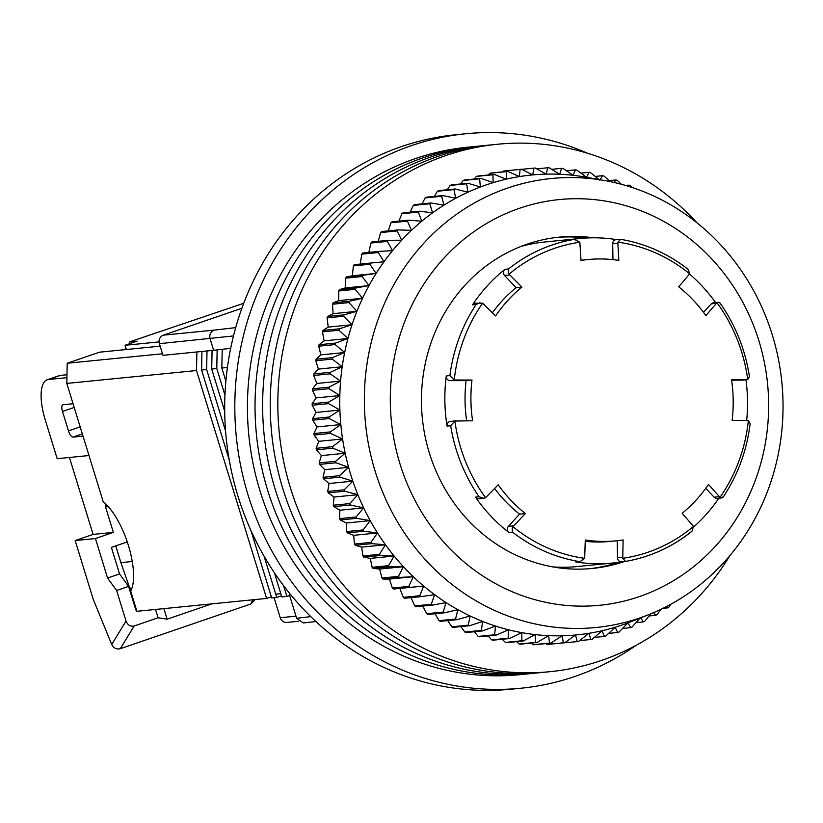 <?xml version="1.0" encoding="UTF-8"?>
<svg xmlns="http://www.w3.org/2000/svg" width="823" height="823" viewBox="0 0 823 823"><rect width="100%" height="100%" fill="white"/><g stroke="black" fill="none" stroke-linecap="round" stroke-linejoin="round"><path stroke-width="1.23" d="M587.571 153.263A278.606 258.319 84.3 0 0 465.808 133.748A278.606 258.319 84.3 0 0 411.685 145.548A278.606 258.319 84.3 0 0 240.717 466.065A278.606 258.319 84.3 0 0 520.877 688.234A278.606 258.319 84.3 0 0 574.999 676.424A278.606 258.319 84.3 0 0 636.416 645.15M465.808 133.748L455.685 134.756A278.606 258.319 84.3 0 0 401.552 146.556A278.606 258.319 84.3 0 0 230.584 467.073A278.606 258.319 84.3 0 0 510.744 689.232L520.877 688.234M621.807 561.79A163.088 151.206 -95.7 0 1 612.302 563.066A163.088 151.206 -95.7 0 1 575.37 561.852L578.97 561.492A163.088 151.206 -95.7 0 1 512.544 532.162L508.933 532.522A163.088 151.206 -95.7 0 1 475.478 497.123L479.079 496.763A163.088 151.206 -95.7 0 1 450.665 425.738L447.064 426.098A163.088 151.206 -95.7 0 1 444.873 401.027A163.088 151.206 -95.7 0 1 446.292 375.957L449.893 375.597A163.088 151.206 -95.7 0 1 476.147 304.479L472.536 304.839A163.088 151.206 -95.7 0 1 504.921 269.327L508.521 268.967A163.088 151.206 -95.7 0 1 574.053 239.421L570.452 239.781A163.088 151.206 -95.7 0 1 580.071 238.485L544.61 242.013A163.088 151.206 84.3 0 0 521.052 246.406M580.071 238.485A163.088 151.206 -95.7 0 1 616.54 239.627M689.571 274.049A163.088 151.206 -95.7 0 1 715.588 302.576M745.947 379.753A163.088 151.206 -95.7 0 1 747.5 400.523A163.088 151.206 -95.7 0 1 746.677 420.388M508.521 268.967L508.244 272.146L509.077 274.162L521.936 287.093A141.34 131.052 84.3 0 0 495.631 315.939L482.587 303.203L475.231 303.183A4.074 3.776 -95.7 0 0 472.536 304.839M504.921 269.327A4.074 3.776 84.3 0 0 504.571 275.499L509.725 274.985M449.893 375.597L454.245 380.01L471.98 380.041A141.34 131.052 84.3 0 0 470.921 400.41A141.34 131.052 84.3 0 0 472.597 420.779L454.872 421.026L450.665 425.738M446.292 375.957A4.074 3.776 84.3 0 0 450.109 380.648L455.263 380.133M447.064 426.098A4.074 3.776 -95.7 0 1 450.387 421.407L455.531 420.903M512.544 532.162L512.153 528.757L512.924 526.679L525.393 513.562A141.34 131.052 84.3 0 1 498.213 484.798L485.56 497.72A159.487 147.873 -95.7 0 1 454.872 421.026L455.88 420.882M508.933 532.522A4.074 3.776 -95.7 0 1 508.398 526.35L519.529 514.138A141.34 131.052 -95.7 0 1 494.633 488.512M466.651 420.82A141.34 131.052 -95.7 0 1 465.046 400.996A141.34 131.052 -95.7 0 1 466.106 380.617L450.109 380.648M552.881 566.903A163.088 151.206 84.3 0 0 576.841 566.584L612.302 563.066M718.839 498.203A163.088 151.206 -95.7 0 1 693.727 526.926M742.325 380.092A4.074 3.776 -95.7 0 1 741.646 380.154L731.596 380.175M720.506 304.078L720.084 303.08C735.484 325.075 745.278 349.59 749.455 376.615L747.726 379.516L746.811 379.65L747.726 379.516A159.487 147.873 -95.7 0 0 717.039 302.813L718.376 302.298L713.479 302.782A4.074 3.776 84.3 0 0 711.165 303.965L717.039 302.813M720.084 303.08L718.376 302.298M703.521 312.339L711.165 303.965M687.04 268.668L688.172 269.378L689.674 273.853L678.708 286.826A141.34 131.052 84.3 0 1 705.897 315.59L716.319 303.45M617.929 242.178L620.614 239.349L616.088 239.668A4.074 3.776 84.3 0 0 612.703 243.731L617.867 243.227L617.929 242.178A159.487 147.873 -95.7 0 1 689.674 273.853M612.95 259.626L612.703 243.731M580.997 260.253A141.34 131.052 -95.7 0 1 582.221 260.13L588.085 259.543A141.34 131.052 84.3 0 0 581.007 260.459L579.845 242.25L574.392 239.38L570.689 239.75M492.411 312.75A141.34 131.052 -95.7 0 1 516.072 287.669L504.571 275.499M476.147 304.479L479.963 302.71M479.079 496.763L483.79 498.275L485.56 497.72M475.478 497.123A4.074 3.776 84.3 0 0 478.893 498.769L483.79 498.285M578.97 561.492L580.256 561.481L584.669 558.354A159.487 147.873 -95.7 0 1 512.924 526.679M575.37 561.852A4.074 3.776 84.3 0 0 576.285 561.883L580.256 561.481M723.438 496.351L721.884 497.894L720.012 497.329L708.469 484.438A141.34 131.052 84.3 0 1 682.164 513.295L693.522 526.381L691.948 531.267L691.053 531.864A163.088 151.206 -95.7 0 1 625.521 561.409L622.754 558.292L623.104 539.929A141.34 131.052 84.3 0 1 616.015 540.845A141.34 131.052 84.3 0 1 585.276 539.991L584.669 558.354M621.921 561.77A4.074 3.776 -95.7 0 1 617.497 557.747L617.24 540.711M616.015 540.845L610.152 541.421A141.34 131.052 -95.7 0 1 585.235 541.339M625.521 561.409L621.684 561.8M721.884 497.894L717.142 498.368A4.074 3.776 -95.7 0 1 714.107 497.195L705.743 488.337M723.098 497.174C737.799 475.149 746.811 450.644 750.165 423.66L748.354 420.532A159.487 147.873 -95.7 0 1 720.012 497.329M741.646 380.154L746.811 379.65L731.503 379.598A141.34 131.052 -95.7 0 1 732.131 420.347L748.354 420.532M617.867 243.227L618.834 260.397A141.34 131.052 84.3 0 0 588.085 259.543M516.072 287.669L521.936 287.093M466.106 380.617L471.98 380.041M519.529 514.138L525.393 513.562M696.947 222.766A265.016 245.717 84.3 0 0 497.555 144.251L474.758 146.515A265.016 245.717 84.3 0 0 423.269 157.738A265.016 245.717 84.3 0 0 260.644 462.629A265.016 245.717 84.3 0 0 527.131 673.955L519.529 674.706A265.016 245.717 84.3 0 1 253.042 463.38A265.016 245.717 84.3 0 1 415.666 158.5A265.016 245.717 84.3 0 1 467.155 147.266L474.758 146.515A265.016 245.717 84.3 0 0 423.269 157.738A265.016 245.717 84.3 0 0 260.644 462.629A265.016 245.717 84.3 0 0 527.131 673.955L534.734 673.193A265.016 245.717 84.3 0 1 268.236 461.878A265.016 245.717 84.3 0 1 430.861 156.987A265.016 245.717 84.3 0 0 268.236 461.878A265.016 245.717 84.3 0 0 534.734 673.193L542.326 672.442A265.016 245.717 84.3 0 1 275.839 461.117A265.016 245.717 84.3 0 1 438.464 156.236A265.016 245.717 84.3 0 0 275.839 461.117A265.016 245.717 84.3 0 0 542.326 672.442L549.929 671.691A265.016 245.717 84.3 0 0 601.418 660.457A265.016 245.717 84.3 0 0 729.98 555.494M507.575 188.066A225.605 209.176 -95.7 0 1 605.522 180.721A225.605 209.176 -95.7 0 1 781.85 382.335A225.605 209.176 -95.7 0 1 648.617 614.699A225.605 209.176 -95.7 0 1 639.821 617.95A225.605 209.176 -95.7 0 1 375.072 471.034A225.605 209.176 -95.7 0 1 507.575 188.066M605.522 180.721L586.727 177.305A231.037 214.217 84.3 0 0 586.48 177.254A231.037 214.217 84.3 0 0 573.106 175.309A231.037 214.217 84.3 0 0 559.661 174.26A231.037 214.217 84.3 0 0 546.194 174.126A231.037 214.217 84.3 0 0 532.759 174.908A231.037 214.217 84.3 0 0 519.406 176.585A231.037 214.217 84.3 0 0 506.186 179.177A231.037 214.217 84.3 0 0 493.162 182.655A231.037 214.217 84.3 0 0 486.424 184.825A231.037 214.217 84.3 0 0 480.375 187.006A231.037 214.217 84.3 0 0 467.886 192.222A231.037 214.217 84.3 0 0 455.726 198.281A231.037 214.217 84.3 0 0 443.967 205.143A231.037 214.217 84.3 0 0 432.631 212.807A231.037 214.217 84.3 0 0 421.788 221.222A231.037 214.217 84.3 0 0 411.459 230.368A231.037 214.217 84.3 0 0 401.686 240.193A231.037 214.217 84.3 0 0 392.52 250.676A231.037 214.217 84.3 0 0 384.002 261.765A231.037 214.217 84.3 0 0 376.142 273.421A231.037 214.217 84.3 0 0 368.992 285.591A231.037 214.217 84.3 0 0 362.573 298.245A231.037 214.217 84.3 0 0 356.904 311.31A231.037 214.217 84.3 0 0 352.018 324.746A231.037 214.217 84.3 0 0 347.934 338.5A231.037 214.217 84.3 0 0 344.652 352.511A231.037 214.217 84.3 0 0 342.203 366.729A231.037 214.217 84.3 0 0 340.588 381.1A231.037 214.217 84.3 0 0 339.827 395.575A231.037 214.217 84.3 0 0 339.899 410.07A231.037 214.217 84.3 0 0 340.825 424.555A231.037 214.217 84.3 0 0 342.584 438.968A231.037 214.217 84.3 0 0 345.187 453.236A231.037 214.217 84.3 0 0 348.602 467.32A231.037 214.217 84.3 0 0 352.841 481.157A231.037 214.217 84.3 0 0 357.871 494.685A231.037 214.217 84.3 0 0 363.673 507.863A231.037 214.217 84.3 0 0 370.227 520.64A231.037 214.217 84.3 0 0 377.51 532.954A231.037 214.217 84.3 0 0 385.483 544.775A231.037 214.217 84.3 0 0 394.124 556.029A231.037 214.217 84.3 0 0 403.404 566.697A231.037 214.217 84.3 0 0 413.269 576.717A231.037 214.217 84.3 0 0 423.701 586.069A231.037 214.217 84.3 0 0 434.637 594.7A231.037 214.217 84.3 0 0 446.056 602.59A231.037 214.217 84.3 0 0 457.886 609.689A231.037 214.217 84.3 0 0 470.108 615.985A231.037 214.217 84.3 0 0 482.659 621.447A231.037 214.217 84.3 0 0 495.487 626.056A231.037 214.217 84.3 0 0 508.552 629.801A231.037 214.217 84.3 0 0 521.803 632.65A231.037 214.217 84.3 0 0 535.166 634.595A231.037 214.217 84.3 0 0 548.612 635.644A231.037 214.217 84.3 0 0 562.088 635.778A231.037 214.217 84.3 0 0 575.524 634.996A231.037 214.217 84.3 0 0 588.877 633.309A231.037 214.217 84.3 0 0 602.086 630.727A231.037 214.217 84.3 0 0 615.11 627.249A231.037 214.217 84.3 0 0 621.859 625.069A231.037 214.217 84.3 0 0 627.898 622.898A231.037 214.217 84.3 0 0 630.86 621.746L648.617 614.699M519.714 208.209A203.857 189.012 -95.7 0 1 758.95 340.969A203.857 189.012 -95.7 0 1 639.224 596.654A203.857 189.012 -95.7 0 1 399.988 463.905A203.857 189.012 -95.7 0 1 519.714 208.209M593.517 237.806A166.483 154.364 84.3 0 0 559.475 237.117A166.483 154.364 84.3 0 0 527.121 244.174A166.483 154.364 84.3 0 0 424.966 435.706A166.483 154.364 84.3 0 0 592.375 568.456A166.483 154.364 84.3 0 0 624.318 561.543M589.834 568.683A166.483 154.364 84.3 0 0 618.443 562.315M650.767 613.835L644.738 621.252A237.837 220.513 -95.7 0 1 643.473 621.879L640.397 617.682L632.054 627.075A237.837 220.513 -95.7 0 1 630.747 627.62L627.898 622.898L619.05 632.023A237.837 220.513 -95.7 0 1 617.713 632.476L615.11 627.249L605.759 636.076A237.837 220.513 -95.7 0 1 604.401 636.436L602.086 630.727L592.251 639.224A237.837 220.513 -95.7 0 1 590.873 639.492L588.877 633.309L578.579 641.446A237.837 220.513 -95.7 0 1 577.18 641.621L575.524 634.996L564.784 642.732A237.837 220.513 -95.7 0 1 563.374 642.814L562.088 635.778L550.926 643.092A237.837 220.513 -95.7 0 1 549.517 643.072L548.612 635.644L537.069 642.506A237.837 220.513 -95.7 0 1 535.66 642.393L535.166 634.595L523.263 640.994A237.837 220.513 -95.7 0 1 521.864 640.778L521.803 632.65L509.55 638.535A237.837 220.513 -95.7 0 1 508.161 638.236L508.552 629.801L496.002 635.171A237.837 220.513 -95.7 0 1 494.633 634.78L495.487 626.056L482.659 630.891A237.837 220.513 -95.7 0 1 481.311 630.408L482.659 621.447L469.583 625.727A237.837 220.513 -95.7 0 1 468.266 625.161L470.108 615.985L456.816 619.698A237.837 220.513 -95.7 0 1 455.541 619.04L457.886 609.689L444.42 612.816A237.837 220.513 -95.7 0 1 443.175 612.065L446.056 602.59L432.435 605.121A237.837 220.513 -95.7 0 1 431.242 604.288L434.637 594.7L420.913 596.634A237.837 220.513 -95.7 0 1 419.771 595.729L423.701 586.069L409.895 587.385A237.837 220.513 -95.7 0 1 408.805 586.408L413.269 576.717L399.433 577.427A237.837 220.513 -95.7 0 1 398.394 576.378L403.404 566.697L389.557 566.79A237.837 220.513 -95.7 0 1 388.59 565.668L394.124 556.029L380.308 555.515A237.837 220.513 -95.7 0 1 379.413 554.332L385.483 544.775L371.739 543.653A237.837 220.513 -95.7 0 1 370.906 542.408L377.51 532.954L363.859 531.236A237.837 220.513 -95.7 0 1 363.097 529.94L370.227 520.64L356.719 518.325A237.837 220.513 -95.7 0 1 356.03 516.988L363.673 507.863L350.331 504.972A237.837 220.513 -95.7 0 1 349.734 503.594L357.871 494.685L344.734 491.218A237.837 220.513 -95.7 0 1 344.209 489.808L352.841 481.157L339.95 477.134A237.837 220.513 -95.7 0 1 339.508 475.684L348.602 467.32L335.979 462.763A237.837 220.513 -95.7 0 1 335.63 461.291L345.187 453.236L332.862 448.175A237.837 220.513 -95.7 0 1 332.595 446.673L342.584 438.968L330.589 433.402A237.837 220.513 -95.7 0 1 330.414 431.9L340.825 424.555L329.19 418.537A237.837 220.513 -95.7 0 1 329.097 417.014L339.899 410.07L328.655 403.609A237.837 220.513 -95.7 0 1 328.644 402.087L339.827 395.575L328.984 388.682A237.837 220.513 -95.7 0 1 329.066 387.17L340.588 381.1L330.198 373.827A237.837 220.513 -95.7 0 1 330.362 372.325L342.203 366.729L332.266 359.106A237.837 220.513 -95.7 0 1 332.523 357.614L344.652 352.511L335.187 344.559A237.837 220.513 -95.7 0 1 335.537 343.088L347.934 338.5L338.963 330.249A237.837 220.513 -95.7 0 1 339.395 328.809L352.018 324.746L343.561 316.248A237.837 220.513 -95.7 0 1 344.076 314.839L356.904 311.31L348.983 302.586A237.837 220.513 -95.7 0 1 349.569 301.218L362.573 298.245L355.186 289.336A237.837 220.513 -95.7 0 1 355.855 288.009L368.992 285.591L362.151 276.538A237.837 220.513 -95.7 0 1 362.902 275.273L376.142 273.421L369.866 264.255A237.837 220.513 -95.7 0 1 370.689 263.041L384.002 261.765L378.282 252.527A237.837 220.513 -95.7 0 1 379.177 251.375L392.52 250.676L387.376 241.406A237.837 220.513 -95.7 0 1 388.333 240.316L401.686 240.193L397.108 230.934A237.837 220.513 -95.7 0 1 398.137 229.905L411.459 230.368L407.436 221.14A237.837 220.513 -95.7 0 1 408.527 220.183L421.788 221.222L418.331 212.087A237.837 220.513 -95.7 0 1 419.473 211.202L432.631 212.807L429.75 203.785A237.837 220.513 -95.7 0 1 430.933 202.983L443.967 205.143L441.632 196.286A237.837 220.513 -95.7 0 1 442.856 195.565L455.726 198.281L453.936 189.609A237.837 220.513 -95.7 0 1 455.212 188.971L467.886 192.222L466.62 183.786A237.837 220.513 -95.7 0 1 467.927 183.241L480.375 187.006L479.624 178.828A237.837 220.513 -95.7 0 1 480.971 178.375L464.491 180.011A237.837 220.513 84.3 0 0 463.154 180.474L460.551 183.971M480.971 178.375L493.162 182.655L492.915 174.774A237.837 220.513 -95.7 0 1 494.273 174.414L477.803 176.05A237.837 220.513 84.3 0 0 476.435 176.41L474.264 179.044M494.273 174.414L506.186 179.177L506.423 171.637A237.837 220.513 -95.7 0 1 507.801 171.359L491.331 173.005A237.837 220.513 84.3 0 0 489.942 173.272L488.348 175.001M507.801 171.359L519.406 176.585L520.095 169.404A237.837 220.513 -95.7 0 1 521.494 169.24L505.013 170.875A237.837 220.513 84.3 0 0 503.625 171.05L502.791 171.863M521.494 169.24L532.759 174.908L533.89 168.118A237.837 220.513 -95.7 0 1 535.3 168.036L546.194 174.126L547.748 167.769A237.837 220.513 -95.7 0 1 549.157 167.779L559.661 174.26L561.605 168.345A237.837 220.513 -95.7 0 1 563.014 168.458L573.106 175.309L575.421 169.867A237.837 220.513 -95.7 0 1 576.82 170.073L586.48 177.254L589.124 172.316A237.837 220.513 -95.7 0 1 590.513 172.614L599.72 180.103L602.683 175.68A237.837 220.513 -95.7 0 1 604.041 176.081L610.327 181.646M613.968 182.439L616.015 179.959A237.837 220.513 -95.7 0 1 617.363 180.443L621.303 184.259M628.011 186.173L629.101 185.124A237.837 220.513 -95.7 0 1 630.408 185.7L632.095 187.469M680.415 598.65L680.343 598.774A237.837 220.513 -95.7 0 1 679.201 599.648L679.016 599.514M670.848 604.247L668.934 607.065A237.837 220.513 -95.7 0 1 667.741 607.868L666.383 606.623M660.951 609.318L657.052 614.575A237.837 220.513 -95.7 0 1 655.818 615.285L653.503 612.682M617.713 632.476L608.639 633.381M622.548 628.433L630.747 627.62M586.233 238.012A166.483 154.364 84.3 0 0 556.945 237.394M604.401 636.436L594.329 637.434M636.025 622.62L643.473 621.879M590.873 639.492L579.649 640.603M649.049 615.964L655.818 615.285M577.18 641.621L560.545 643.154M662.957 608.341L667.741 607.868M564.784 642.732L548.303 644.378A237.837 220.513 -95.7 0 1 546.904 644.45L545.742 643.607M563.374 642.814L546.904 644.45M550.926 643.092L534.456 644.728A237.837 220.513 -95.7 0 1 533.047 644.707L531.061 643.102M549.517 643.072L533.047 644.707M537.069 642.506L520.589 644.142A237.837 220.513 -95.7 0 1 519.19 644.028L516.546 641.652M502.225 639.265L505.384 642.424A237.837 220.513 84.3 0 0 506.783 642.629L523.263 640.994M488.142 635.953L491.681 639.872A237.837 220.513 84.3 0 0 493.07 640.181L509.55 638.535M474.346 631.725L478.153 636.416A237.837 220.513 84.3 0 0 479.521 636.807L496.002 635.171M460.859 626.591L464.841 632.043A237.837 220.513 84.3 0 0 466.178 632.537L482.659 630.891M447.753 620.593L451.786 626.797A237.837 220.513 84.3 0 0 453.103 627.363L469.583 625.727M435.048 613.742L439.06 620.676A237.837 220.513 84.3 0 0 440.336 621.334L456.816 619.698M422.806 606.078L426.705 613.711A237.837 220.513 84.3 0 0 427.939 614.452L444.42 612.816M410.831 597.066L414.761 605.923A237.837 220.513 84.3 0 0 415.954 606.757L432.435 605.121M370.689 263.041L354.209 264.677A237.837 220.513 84.3 0 0 353.386 265.891L352.337 275.787L346.421 276.909A237.837 220.513 84.3 0 0 345.681 278.174L345.176 287.957L339.374 289.645A237.837 220.513 84.3 0 0 338.706 290.972L338.757 300.601L333.099 302.854A237.837 220.513 84.3 0 0 332.502 304.222L333.099 313.676L327.595 316.474A237.837 220.513 84.3 0 0 327.081 317.884L328.212 327.112L322.914 330.455A237.837 220.513 84.3 0 0 322.482 331.885L324.118 340.856L319.057 344.724A237.837 220.513 84.3 0 0 318.707 346.195L320.847 354.878L316.042 359.25A237.837 220.513 84.3 0 0 315.785 360.741L318.398 369.095L313.882 373.961A237.837 220.513 84.3 0 0 313.717 375.473L316.783 383.467L312.596 388.806A237.837 220.513 84.3 0 0 312.514 390.318L316.011 397.931L312.164 403.723A237.837 220.513 84.3 0 0 312.174 405.245L316.083 412.436L312.617 418.65A237.837 220.513 84.3 0 0 312.709 420.172L317.009 426.921L313.933 433.536A237.837 220.513 84.3 0 0 314.119 435.038L318.768 441.323L316.114 448.309A237.837 220.513 84.3 0 0 316.382 449.811L321.371 455.603L319.149 462.927A237.837 220.513 84.3 0 0 319.499 464.398L324.797 469.686L323.028 477.319A237.837 220.513 84.3 0 0 323.47 478.77L329.025 483.513L327.729 491.444A237.837 220.513 84.3 0 0 328.254 492.864L334.056 497.051L333.253 505.229A237.837 220.513 84.3 0 0 333.86 506.608L339.858 510.229L339.56 518.624A237.837 220.513 84.3 0 0 340.238 519.961L346.421 523.006L346.627 531.586A237.837 220.513 84.3 0 0 347.378 532.872L353.695 535.32L354.425 544.044A237.837 220.513 84.3 0 0 355.258 545.289L361.678 547.13L362.933 555.967A237.837 220.513 84.3 0 0 363.838 557.15L370.319 558.395L372.109 567.314A237.837 220.513 84.3 0 0 373.076 568.426L379.598 569.063L381.923 578.013A237.837 220.513 84.3 0 0 382.952 579.063L389.464 579.083L392.324 588.044A237.837 220.513 84.3 0 0 393.415 589.021L399.885 588.435L403.291 597.364A237.837 220.513 84.3 0 0 404.432 598.27L420.913 596.634M379.177 251.375L362.696 253.011A237.837 220.513 84.3 0 0 361.801 254.163L360.186 264.132M388.333 240.316L371.862 241.952A237.837 220.513 84.3 0 0 370.895 243.042L368.714 253.042M398.137 229.905L381.656 231.541A237.837 220.513 84.3 0 0 380.627 232.57L378.22 241.314M408.527 220.183L392.046 221.829A237.837 220.513 84.3 0 0 390.966 222.776L388.25 230.882M419.473 211.202L402.992 212.838A237.837 220.513 84.3 0 0 401.861 213.723L398.929 221.14M430.933 202.983L414.453 204.618A237.837 220.513 84.3 0 0 413.269 205.421L410.204 212.128M442.856 195.565L426.376 197.201A237.837 220.513 84.3 0 0 425.152 197.921L422.045 203.867M455.212 188.971L438.731 190.617A237.837 220.513 84.3 0 0 437.455 191.245L434.4 196.409M467.927 183.241L451.446 184.877A237.837 220.513 84.3 0 0 450.14 185.422L447.249 189.763M535.66 642.393L519.19 644.028M521.864 640.778L505.384 642.424M508.161 638.236L491.681 639.872M494.633 634.78L478.153 636.416M481.311 630.408L464.841 632.043M468.266 625.161L451.786 626.797M455.541 619.04L439.06 620.676M443.175 612.065L426.705 613.711M431.242 604.288L414.761 605.923M419.771 595.729L403.291 597.364M423.701 586.069L399.885 588.435M409.895 587.385L393.415 589.021M408.805 586.408L392.324 588.044M413.269 576.717L389.464 579.083M399.433 577.427L382.952 579.063M398.394 576.378L381.923 578.013M403.404 566.697L379.598 569.063M389.557 566.79L373.076 568.426M388.59 565.668L372.109 567.314M394.124 556.029L370.319 558.395M380.308 555.515L363.838 557.15M379.413 554.332L362.933 555.967M385.483 544.775L361.678 547.13M371.739 543.653L355.258 545.289M370.906 542.408L354.425 544.044M377.51 532.954L353.695 535.32M363.859 531.236L347.378 532.872M363.097 529.94L346.627 531.586M370.227 520.64L346.421 523.006M356.719 518.325L340.238 519.961M356.03 516.988L339.56 518.624M363.673 507.863L339.858 510.229M350.331 504.972L333.86 506.608M349.734 503.594L333.253 505.229M357.871 494.685L334.056 497.051M344.734 491.218L328.254 492.864M344.209 489.808L327.729 491.444M352.841 481.157L329.025 483.513M339.95 477.134L323.47 478.77M339.508 475.684L323.028 477.319M348.602 467.32L324.797 469.686M335.979 462.763L319.499 464.398M335.63 461.291L319.149 462.927M345.187 453.236L321.371 455.603M332.862 448.175L316.382 449.811M332.595 446.673L316.114 448.309M342.584 438.968L318.768 441.323M330.589 433.402L314.119 435.038M330.414 431.9L313.933 433.536M340.825 424.555L317.009 426.921M329.19 418.537L312.709 420.172M329.097 417.014L312.617 418.65M339.899 410.07L316.083 412.436M328.655 403.609L312.174 405.245M328.644 402.087L312.164 403.723M339.827 395.575L316.011 397.931M328.984 388.682L312.514 390.318M329.066 387.17L312.596 388.806M340.588 381.1L316.783 383.467M330.198 373.827L313.717 375.473M330.362 372.325L313.882 373.961M342.203 366.729L318.398 369.095M332.266 359.106L315.785 360.741M332.523 357.614L316.042 359.25M344.652 352.511L320.847 354.878M335.187 344.559L318.707 346.195M335.537 343.088L319.057 344.724M347.934 338.5L324.118 340.856M338.963 330.249L322.482 331.885M339.395 328.809L322.914 330.455M352.018 324.746L328.212 327.112M343.561 316.248L327.081 317.884M344.076 314.839L327.595 316.474M356.904 311.31L333.099 313.676M348.983 302.586L332.502 304.222M349.569 301.218L333.099 302.854M362.573 298.245L338.757 300.601M355.186 289.336L338.706 290.972M355.855 288.009L339.374 289.645M368.992 285.591L345.176 287.957M625.645 185.463L629.101 185.124M362.151 276.538L345.681 278.174M362.902 275.273L346.421 276.909M376.142 273.421L352.337 275.787M609.195 180.638L616.015 179.959M369.866 264.255L353.386 265.891M595.214 176.42L602.683 175.68M378.282 252.527L361.801 254.163M580.945 173.128L589.124 172.316M387.376 241.406L370.895 243.042M566.419 170.762L575.421 169.867M397.108 230.934L380.627 232.57M551.688 169.332L561.605 168.345M407.436 221.14L390.966 222.776M536.761 168.859L547.748 167.769M418.331 212.087L401.861 213.723M521.689 169.332L533.89 168.118M429.75 203.785L413.269 205.421M503.625 171.05L520.095 169.404M441.632 196.286L425.152 197.921M489.942 173.272L506.423 171.637M453.936 189.609L437.455 191.245M476.435 176.41L492.915 174.774M466.62 183.786L450.14 185.422M463.154 180.474L479.624 178.828M482.35 145.764A265.016 245.717 84.3 0 0 430.861 156.987A265.016 245.717 84.3 0 1 482.35 145.764M489.952 145.002A265.016 245.717 84.3 0 0 438.464 156.236A265.016 245.717 84.3 0 1 489.952 145.002M497.555 144.251A265.016 245.717 84.3 0 0 446.066 155.475A265.016 245.717 84.3 0 0 283.441 460.366A265.016 245.717 84.3 0 0 549.929 671.691M241.89 308.265L163.376 335.156A6.8 6.296 84.3 0 0 159.384 343.675L233.495 335.938M163.376 335.156L214.001 330.126C210.544 331.772 209.227 334.611 210.05 338.644L213.63 350.3L162.975 355.33L159.384 343.675M230.687 348.335L213.63 350.3M310.775 616.633L296.63 618.268L289.459 594.957L290.776 594.813M280.808 593.65L275.736 594.155M289.459 594.957L290.591 594.576M296.63 618.268L303.378 622.97L315.888 621.53M295.982 616.16L280.242 617.723L274.08 597.683M280.242 617.723A6.8 6.296 84.3 0 0 286.898 622.435L298.492 621.283M66.807 383.415L103.307 502.061A50.964 18.651 71.1 0 1 128.398 545.433A50.964 18.651 71.1 0 1 130.692 591.068L136.916 611.304L266.611 598.424L196.502 370.535L66.807 383.415L67.219 363.241L99.521 352.182L160.146 346.154M271.333 596.809L266.611 598.424M289.624 595.471L286.877 596.418L283.565 585.657M274.368 572.736L281.816 596.922L286.877 596.418M281.466 595.801L276.744 597.426L264.039 556.122M250.933 530.485L271.683 597.93L276.744 597.426M123.069 349.837L126.145 348.787M129.952 343.603L129.437 341.936L243.731 303.286M159.076 341.905L125.075 345.279L137.04 341.175L129.437 341.936M83.02 436.108L72.99 437.106A6.8 2.49 71.1 0 1 68.463 430.882L62.486 411.459A6.8 2.49 71.1 0 1 62.826 404.782A6.8 2.49 71.1 0 1 63.032 404.731L73.062 403.733M66.93 377.654L48.475 379.485A40.769 14.927 -108.9 0 0 47.22 379.763A40.769 14.927 -108.9 0 0 45.234 419.843L57.178 458.689L88.997 455.531M66.982 374.743L60.439 375.391A40.769 14.927 -108.9 0 0 59.184 375.669L47.22 379.763M162.491 353.777L67.219 363.241M196.502 370.535L196.882 351.966M222.21 349.312L221.84 368.025L225.883 381.162M125.075 345.279L126.372 349.508M225.595 431.149L206.635 369.537L207.015 350.958M201.944 351.462L201.573 370.031L229.257 460.026M206.635 369.537L201.573 370.031M224.957 395.143L216.768 368.529L217.149 349.898M212.077 350.454L211.706 369.033L224.71 411.294M216.768 368.529L211.706 369.033M221.84 368.025L227.426 367.469M132.256 561.492L120.899 562.623L129.221 586.634L128.717 586.809M120.899 562.623L115.745 545.896M129.221 586.634L131.31 589.793M127.277 541.945L111.372 547.398L119.541 573.94L128.594 586.377L135.846 609.987L136.453 609.781M69.441 457.475L93.112 534.405L75.16 540.557L93.287 599.473L111.712 644.481C113.646 648.133 116.496 649.542 120.271 648.709L250.881 603.979L254.574 600.06M211.85 603.866L167.12 619.184L163.88 608.629M155.526 609.462L158.088 617.785L134.159 625.984C130.415 626.776 127.709 625.13 126.032 621.056L116.619 590.482L128.594 586.377M116.619 590.482L107.576 578.034L119.541 573.94M107.576 578.034L95.427 538.54L113.368 532.399L105.601 507.143L107.947 506.34M105.601 507.143L105.982 504.334M93.112 534.405L113.368 532.399M75.16 540.557L95.427 538.54M167.12 619.184L158.088 617.785M509.077 274.162A159.487 147.873 -95.7 0 1 579.845 242.25M454.245 380.01A159.487 147.873 -95.7 0 1 482.587 303.203M508.398 526.35L513.562 525.835M622.651 557.243L617.497 557.747M693.522 526.381A159.487 147.873 -95.7 0 1 622.754 558.292M719.271 496.681L714.107 497.195M214.001 330.126L235.707 327.626M74.204 407.447L62.486 411.459M68.463 430.882L80.181 426.87M82.341 433.896L72.99 437.106M48.475 379.485L60.439 375.391M126.032 621.056L111.712 644.481M252.682 599.813L250.881 603.979M120.271 648.709L134.159 625.984M747.13 379.629L741.986 380.144M620.388 239.287C645.191 243.433 667.782 253.463 688.172 269.378M691.937 531.267C672.134 547.13 649.975 557.181 625.47 561.42M254.307 600.821L254.832 599.597"/></g></svg>
